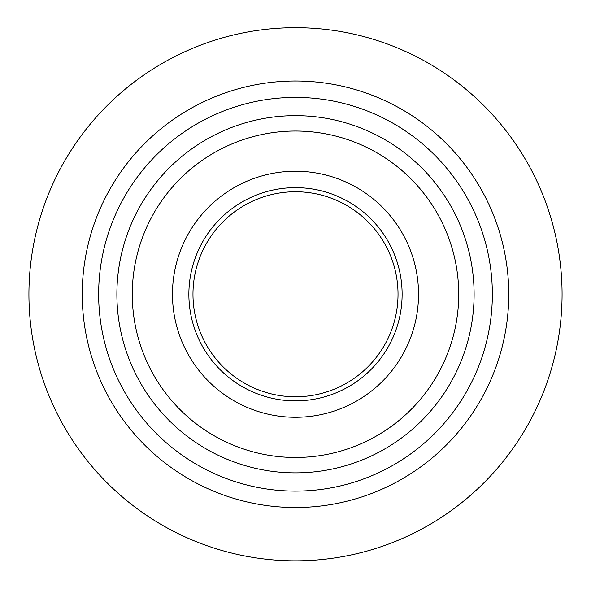 <?xml version="1.0" encoding="UTF-8"?>
<svg xmlns="http://www.w3.org/2000/svg" width="591" height="591" viewBox="0 0 591 591"><rect width="100%" height="100%" fill="white"/><g stroke="black" fill="none" stroke-linecap="round" stroke-linejoin="round"><path stroke-width="0.89" d="M295.5 560.829A266.571 266.571 0 0 0 526.359 160.974A266.571 266.571 0 0 0 64.641 160.974A266.571 266.571 0 0 0 295.5 560.829M414.254 451.258A196.855 196.855 0 0 1 100.16 318.601A196.855 196.855 0 0 1 372.086 112.918A196.855 196.855 0 0 1 414.254 451.258M424.146 464.341A213.255 213.255 0 0 0 378.469 97.803A213.255 213.255 0 0 0 83.878 320.632A213.255 213.255 0 0 0 424.146 464.341M403.247 436.705A178.608 178.608 0 0 1 118.259 316.348A178.608 178.608 0 0 1 364.994 129.725A178.608 178.608 0 0 1 403.247 436.705M359.823 379.296A106.631 106.631 0 0 1 189.689 307.446A106.631 106.631 0 0 1 336.988 196.035A106.631 106.631 0 0 1 359.823 379.296M369.722 392.38A123.031 123.031 0 0 1 173.414 309.47A123.031 123.031 0 0 1 343.371 180.92A123.031 123.031 0 0 1 369.722 392.38M393.968 424.434A163.227 163.227 0 0 1 133.529 314.442A163.227 163.227 0 0 1 359.003 143.894A163.227 163.227 0 0 1 393.968 424.434A163.227 163.227 0 0 1 133.529 314.442A163.227 163.227 0 0 1 359.003 143.894A163.227 163.227 0 0 1 393.968 424.434M192.976 294.569A102.531 102.531 0 0 0 347.035 382.894A102.531 102.531 0 0 0 346.496 205.313A102.531 102.531 0 0 0 192.976 294.569"/></g></svg>
